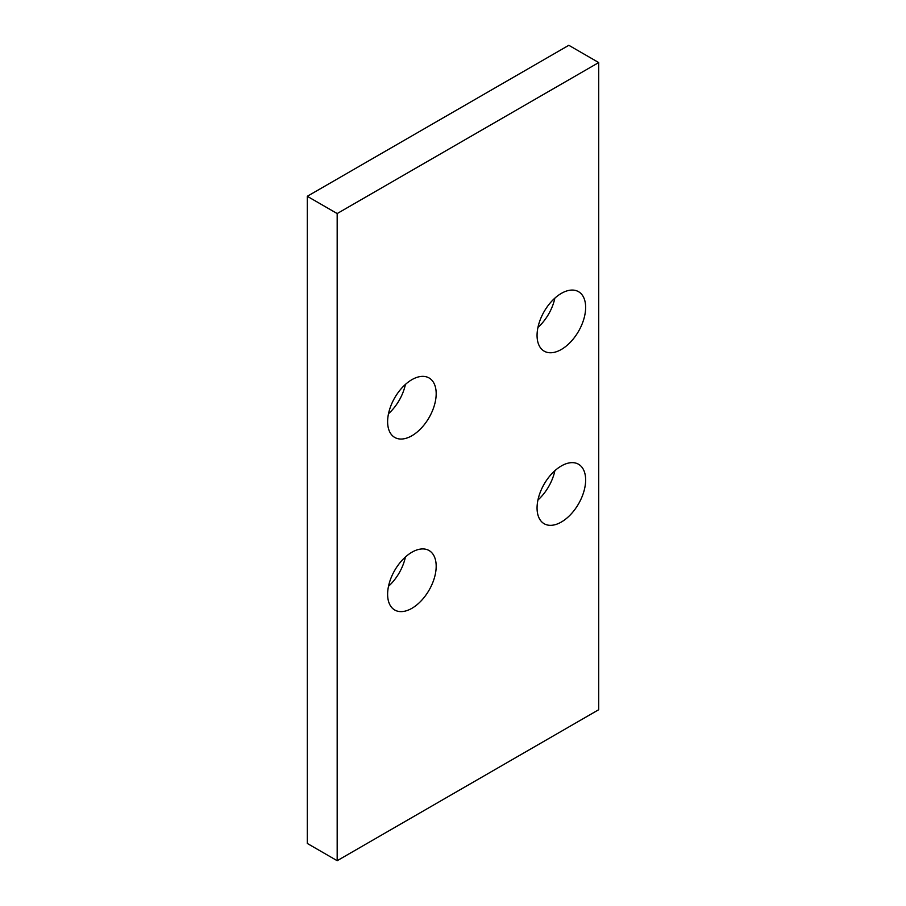 <?xml version="1.0" encoding="UTF-8"?>
<svg xmlns="http://www.w3.org/2000/svg" width="906" height="906" viewBox="0 0 906 906"><rect width="100%" height="100%" fill="white"/><g stroke="black" fill="none" stroke-linecap="round" stroke-linejoin="round"><path stroke-width="1.36" d="M598.719 62.559L568.821 45.3L307.281 196.296L307.281 843.441L337.179 860.7L598.719 709.704L598.719 62.559L337.179 213.556L307.281 196.296M388.493 413.725A34.349 19.83 120 0 0 405.412 384.416M537.949 327.44A34.349 19.83 120 0 0 554.868 298.131M388.493 586.295A34.349 19.83 120 0 0 405.412 556.997M537.949 500.01A34.349 19.83 120 0 0 554.868 470.712M411.902 435.741A34.349 19.83 -60 0 1 394.733 437.439A34.349 19.83 -60 0 1 389.467 409.92A34.349 19.83 -60 0 1 411.902 379.659A34.349 19.83 -60 0 1 429.07 377.961A34.349 19.83 -60 0 1 434.336 405.48A34.349 19.83 -60 0 1 411.902 435.741M561.358 349.456A34.349 19.83 -60 0 1 544.178 351.154A34.349 19.83 -60 0 1 538.911 323.635A34.349 19.83 -60 0 1 561.358 293.374A34.349 19.83 -60 0 1 578.526 291.675A34.349 19.83 -60 0 1 583.792 319.195A34.349 19.83 -60 0 1 561.358 349.456M411.902 608.311A34.349 19.83 -60 0 1 394.733 610.01A34.349 19.83 -60 0 1 389.467 582.49A34.349 19.83 -60 0 1 411.902 552.23A34.349 19.83 -60 0 1 429.07 550.531A34.349 19.83 -60 0 1 434.336 578.051A34.349 19.83 -60 0 1 411.902 608.311M561.358 522.026A34.349 19.83 -60 0 1 544.178 523.736A34.349 19.83 -60 0 1 538.911 496.205A34.349 19.83 -60 0 1 561.358 465.944A34.349 19.83 -60 0 1 578.526 464.246A34.349 19.83 -60 0 1 583.792 491.765A34.349 19.83 -60 0 1 561.358 522.026M337.179 860.7L337.179 213.556"/></g></svg>
